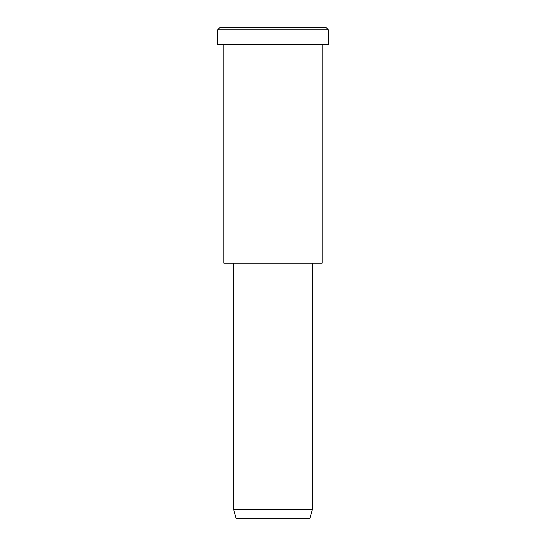 <?xml version="1.0" encoding="UTF-8"?>
<svg xmlns="http://www.w3.org/2000/svg" width="546" height="546" viewBox="0 0 546 546"><rect width="100%" height="100%" fill="white"/><g stroke="black" fill="none" stroke-linecap="round" stroke-linejoin="round"><path stroke-width="0.82" d="M328.282 44.499L217.718 44.499L328.282 44.499L328.282 29.757L325.825 27.3L220.175 27.3L325.825 27.3L328.282 29.757L217.718 29.757L328.282 29.757L217.718 29.757L328.282 29.757L328.282 44.499L245.359 44.499M312.312 509.527L309.855 518.7L236.145 518.7L309.855 518.7L312.312 509.527L233.688 509.527L312.312 509.527L233.688 509.527L312.312 509.527L312.312 263.172L233.688 263.172L312.312 263.172L312.312 509.527M309.855 518.7L254.572 518.7M322.14 263.172L223.86 263.172L322.14 263.172L322.14 44.499L223.86 44.499L322.14 44.499L322.14 263.172L248.43 263.172M246.587 27.3L325.825 27.3M220.175 27.3L217.718 29.757L217.718 44.499M236.145 518.7L233.688 509.527L233.688 263.172M223.86 44.499L223.86 263.172"/></g></svg>
